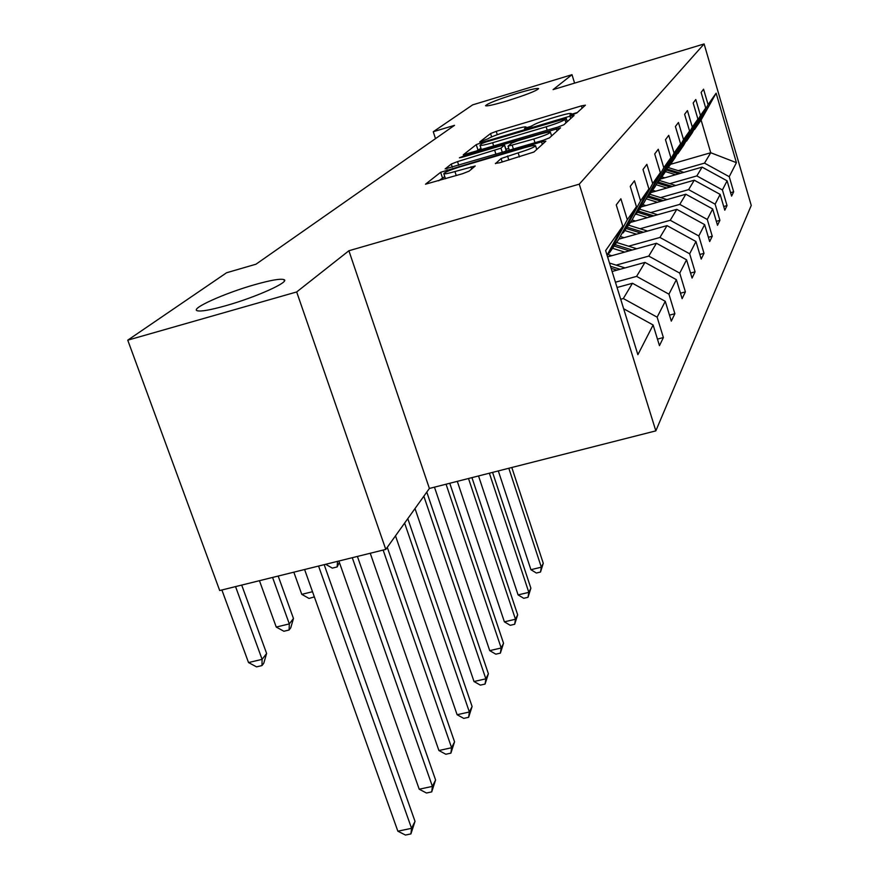 <?xml version="1.0" encoding="UTF-8"?>
<svg xmlns="http://www.w3.org/2000/svg" width="879" height="879" viewBox="0 0 879 879"><rect width="100%" height="100%" fill="white"/><g stroke="black" fill="none" stroke-linecap="round" stroke-linejoin="round"><path stroke-width="1.32" d="M254.657 284.697C224.76 293.125 189.908 308.782 197.259 310.737C200.895 311.704 210.422 310.012 225.848 305.683C256.228 297.168 290.52 281.632 283.961 279.61C280.445 278.478 270.677 280.17 254.657 284.697M517.204 93.372C498.019 99.415 487.46 103.535 485.549 105.733C486.933 106.359 493.998 104.777 506.743 100.997C526.049 94.921 536.662 90.79 538.596 88.603C537.168 87.955 530.048 89.548 517.204 93.372M572.822 114.523L576.844 112.962L585.403 105.172L581.404 105.887L496.228 131.367L490.559 133.542L479.736 141.937L487.867 138.827C490.768 137.003 496.932 134.641 506.359 131.729L513.523 129.587C521.027 127.4 525.235 126.543 526.147 127.026L524.521 128.664L527.323 128.092L532.652 125.466C535.377 123.686 541.486 121.335 551.012 118.39L558.264 116.226C566.076 113.951 570.438 113.061 571.328 113.578L569.922 115.105L572.822 114.523M495.404 163.384L499.711 162.758L533.938 152.023L545.87 141.167L541.53 141.849L440.654 172.295L425.48 184.216L462.497 173.734L469.111 171.141L475.231 165.988L454.937 171.548C448.411 173.427 444.708 174.141 443.807 173.701C444.642 172.24 450.498 169.801 461.376 166.406L523.774 147.936C530.74 145.925 534.663 145.178 535.542 145.694C534.63 147.145 528.839 149.54 518.16 152.869L501.085 158.528L495.481 163.659M348.897 250.746L296.673 291.949L127.752 340.173L219.695 590.534L385.782 549.408L429.391 488.449L655.833 430.875L579.261 184.161L348.897 250.746L429.391 488.449M574.591 83.109L571.998 74.693L553.1 89.614L704.112 43.95L579.261 184.161M571.998 74.693L472.671 104.854L433.259 131.74L435.501 138.64M127.752 340.173L226.562 272.765L255.987 264.205L454.531 125.323L433.259 131.74M557.89 127.092L563.879 124.763L574.075 115.49L569.977 116.193L482.121 142.398L476.242 144.65L463.255 154.836L557.89 127.092M560.516 127.829L549.507 137.849L543.244 140.288L445.115 168.944L451.279 164.043L457.53 161.615L500.964 148.166L504.579 145.079L500.459 145.892L462.178 157.264L459.387 157.813L463.76 156.022L560.516 127.829M296.673 291.949L385.782 549.408M607.07 255.207L622.782 226.145L616.256 204.906L620.882 198.775L627.298 219.717L636.44 206.697L630.243 186.37L634.462 180.788L640.549 200.83L648.9 188.93L643.01 169.46L646.867 164.34L652.679 183.557L660.338 172.647L654.712 153.946L658.261 149.243L663.799 167.713L670.864 157.66L665.48 139.673L668.743 135.333L674.061 153.1L680.577 143.815L675.413 126.499L678.445 122.489L683.532 139.607L689.575 131.004L684.62 114.303L687.433 110.578L692.311 127.092L697.926 119.105L693.168 102.975L695.783 99.514L700.475 115.457L705.705 108.018L701.123 92.427L703.563 89.197L708.089 104.623L716.121 93.185L736.415 162.67L729.229 176.679L733.668 191.809L731.592 196.116L727.098 180.832L722.417 189.941L727.032 205.576L724.801 210.202L720.143 194.391L715.121 204.17L719.901 220.343L717.517 225.31L712.671 208.949L707.276 219.464L712.254 236.22L709.672 241.56L704.628 224.617L698.805 235.957L704.002 253.328L701.211 259.096L695.959 241.516L689.663 253.789L695.08 271.82L692.07 278.072L686.565 259.81L679.742 273.127L685.4 291.883L682.126 298.673L676.38 279.676L668.941 294.168L674.874 313.704L671.303 321.121L665.271 301.31L657.14 317.165L663.381 337.547L659.47 345.656L653.119 324.988L637.879 354.687L605.631 250.57L622.782 226.145M655.833 430.875L751.248 205.433L704.112 43.95M617.069 287.488L632.462 283.269L623.31 298.541L620.706 299.245M623.31 298.541L657.14 317.165M632.462 283.269L665.271 301.31M628.595 246.208L659.931 237.462L667.029 225.628L618.882 239.132L609.246 253.097L627.298 219.717M608.026 253.427L609.246 253.097M618.882 239.132L636.44 206.697M612.114 271.49L644.977 262.403L636.594 276.38L615.432 282.203M636.594 276.38L668.941 294.168M644.977 262.403L676.38 279.676M648.9 188.93L632.034 220.08L623.222 232.836L640.549 200.83M622.112 233.155L623.222 232.836M607.587 256.877L656.448 243.263L648.757 256.097L616.146 265.128M648.757 256.097L679.742 273.127M656.448 243.263L686.565 259.81M660.338 172.647L644.098 202.599L636.011 214.311L652.679 183.557M635.001 214.597L636.011 214.311M659.931 237.462L689.663 253.789M667.029 225.628L695.959 241.516M670.864 157.66L655.207 186.502L647.757 197.292L663.799 167.713M646.834 197.555L647.757 197.292M630.408 222.431L676.797 209.345L670.237 220.277L640.077 228.749M670.237 220.277L698.805 235.957M676.797 209.345L704.628 224.617M675.61 174.723L665.48 171.603L658.58 181.601L674.061 153.1M657.734 181.854L658.58 181.601M665.469 171.636L680.577 143.815M641.099 206.939L685.851 194.237L679.775 204.378L650.702 212.597M679.775 204.378L707.276 219.464M685.851 194.237L712.671 208.949M689.575 131.004L674.973 157.857L668.6 167.098L683.532 139.607M667.809 167.329L668.6 167.098M651.042 192.534L694.267 180.206L688.609 189.633L660.558 197.61M688.609 189.633L715.121 204.17M694.267 180.206L720.143 194.391M697.926 119.105L683.807 145.057L677.874 153.649L692.311 127.092M677.149 153.869L677.874 153.649M660.305 179.118L702.101 167.131L696.838 175.921L669.732 183.667M696.838 175.921L722.417 189.941M702.101 167.131L727.098 180.832M705.705 108.018L692.037 133.136L686.51 141.145L700.475 115.457M685.829 141.343L686.51 141.145M670.512 164.329L710.737 152.737L704.508 163.131L678.291 170.658M704.508 163.131L729.229 176.679M736.415 162.67L710.737 152.737L701.09 120.016L694.553 129.488L708.089 104.623M693.927 129.674L694.553 129.488M701.09 120.016L716.121 93.185M623.661 308.76L653.119 324.988M730.581 192.677L733.668 191.809M723.714 206.51L727.032 205.576M716.341 221.343L719.901 220.343M708.397 237.286L712.254 236.22M699.838 254.47L704.002 253.328M690.553 273.061L695.08 271.82M680.478 293.223L685.4 291.883M669.49 315.154L674.874 313.704M657.459 339.118L663.381 337.547M577.327 112.523L571.537 114.248M531.927 126.071L526.367 127.73M480.978 148.353L475.495 151.584M566.197 118.401L485.977 141.958L481.857 143.541L479.989 145.288C480.934 145.76 485.142 144.914 492.636 142.739L546.156 126.796C556.033 123.752 562.296 121.324 564.955 119.522L566.197 118.401L567.23 121.72M504.843 151.66L506.26 150.375L504.59 145.101M505.908 149.265L508.743 148.419M533.806 138.992C543.98 135.816 549.518 133.553 550.419 132.202C549.595 131.729 545.793 132.476 539.003 134.443L517.709 140.761L511.6 143.134L508.051 146.211L533.806 138.992L534.981 142.739M444.752 176.624L438.566 180.788M683.84 172.372L667.765 167.417M664.81 177.822L661.832 176.899M680.731 173.262L666.897 168.999M666.359 169.999L678.764 173.822M508.82 468.254L541.332 567.186L543.266 563.296L511.809 467.496M543.266 563.296L540.519 572.031L536.366 573.031L530.916 569.691L498.316 470.924M530.916 569.691L541.332 567.186L540.519 572.031M675.698 185.502L659.371 180.459M666.864 188.029L656.173 184.722M655.701 191.204L652.614 190.26M672.369 186.458L657.69 181.92M657.107 182.997L670.248 187.062M489.372 473.199L528.828 592.358L530.883 588.216L492.581 472.386M530.883 588.216L528.015 597.291L523.73 598.313L518.083 594.907L478.528 475.957M518.083 594.907L528.828 592.358L528.015 597.291M666.985 199.599L649.834 194.281M657.481 202.291L646.164 198.786M645.922 205.576L642.725 204.576M663.392 200.61L648.625 196.039M647.856 197.149L661.118 201.258M468.507 478.506L515.468 619.234L517.665 614.806L471.946 477.627M517.665 614.806L514.676 624.266L510.249 625.299L504.381 621.838L457.3 481.351M504.381 621.838L515.468 619.234L514.676 624.266M657.635 214.751L639.582 209.147M647.384 217.64L636.132 214.146M635.407 221.014L632.078 219.981M653.767 215.838L638.275 211.026M637.451 212.224L651.306 216.531M446.06 484.208L501.184 647.988L503.535 643.252L449.773 483.274M503.535 643.252L500.393 653.119L495.822 654.163L489.724 650.636L434.468 487.164M489.724 650.636L501.184 647.988L500.393 653.119M647.581 231.078L628.529 225.156M636.495 234.188L624.804 230.551M624.068 237.682L620.299 236.506M643.406 232.254L627.123 227.189M626.233 228.485L640.747 233.001M423.843 496.206L485.856 678.83L488.383 673.743L426.787 492.086M488.383 673.743L485.087 684.049L480.363 685.115L474.012 681.522L415.009 508.545M474.012 681.522L485.856 678.83L485.087 684.049M636.748 248.746L616.586 242.45M624.716 252.097L612.553 248.296M611.795 255.701L607.532 254.361M632.221 250.01L615.069 244.659M614.102 246.065L629.331 250.823M404.615 523.093L469.375 711.99L472.1 706.507L407.79 518.643M472.1 706.507L468.628 717.297L463.738 718.385L457.113 714.726L395.495 535.827M457.113 714.726L469.375 711.99L468.628 717.297M339.36 562.395L337.173 566.922L332.317 568.12L325.68 564.296M337.503 561.362L337.173 566.922M625.035 267.919L609.499 263.052M620.102 269.282L610.498 266.271M611.136 268.326L616.959 270.15M383.134 550.067L451.608 747.732L454.553 741.821L387.276 547.32M454.553 741.821L450.894 753.138L445.818 754.248L438.907 750.523L370.246 553.265M438.907 750.523L451.608 747.732L450.894 753.138M314.341 596.874L309.045 598.445L301.761 594.347L293.839 572.174M301.761 594.347L312.506 591.721M314.122 596.248L314.078 597.226M352.281 557.704L432.402 786.386L435.588 779.981L357.412 556.44M435.588 779.981L431.721 791.891L426.458 793.012L419.217 789.221L338.876 561.022M419.217 789.221L432.402 786.386L431.721 791.891M272.567 577.448L289.312 623.903L293.465 618.497L278.193 576.053M293.465 618.497L290.751 627.815L289.092 630.001L283.873 631.254L276.237 627.057L259.448 580.689M276.237 627.057L289.312 623.903L289.092 630.001M318.561 566.054L411.57 828.315L415.02 821.36L324.175 564.67M415.02 821.36L410.922 833.907L405.45 835.05L397.857 831.193L304.595 569.515M397.857 831.193L411.57 828.315L410.922 833.907M235.55 586.612L262.107 659.349L266.623 653.46L241.703 585.084M266.623 653.46L263.777 663.205L261.975 665.579L256.547 666.864L248.526 662.568L221.893 589.996M248.526 662.568L262.107 659.349L261.975 665.579M571.405 114.907L571.119 113.984M526.169 128.411L525.884 127.488M491.636 136.904L490.559 133.542M497.294 134.707L496.228 131.367M582.107 108.172L581.404 105.887M477.868 149.716L476.242 144.65M482.395 143.244L482.121 142.398M570.702 118.555L569.977 116.193M493.723 146.167L492.636 142.739M547.232 130.257L546.156 126.796M565.977 122.851L564.955 119.522M452.311 167.219L451.279 164.043M458.728 165.318L457.53 161.615M495.965 154.297L494.778 150.573M502.316 152.419L500.964 148.166M506.161 150.551L504.48 145.244M463.991 156.726L463.76 156.022M557.055 130.971L556.297 128.521M513.424 149.122L512.248 145.387M502.195 162.022L501.085 158.528M508.842 160.066L507.546 156.001M519.445 156.934L518.16 152.869M456.245 175.569L454.937 171.548M471.693 169.021L470.979 166.801M442.423 177.734L440.654 172.295M447.554 171.306L447.059 169.801M542.321 144.387L541.53 141.849M571.713 114.83L571.328 113.578M526.554 128.312L526.169 127.081M567.285 121.665L566.252 118.302M481.439 149.815L479.989 145.288M551.594 135.948L550.441 132.257M509.348 150.331L508.051 146.211M536.728 149.474L535.564 145.76M445.444 178.756L443.807 173.701M284.411 280.906L283.961 279.61"/></g></svg>
